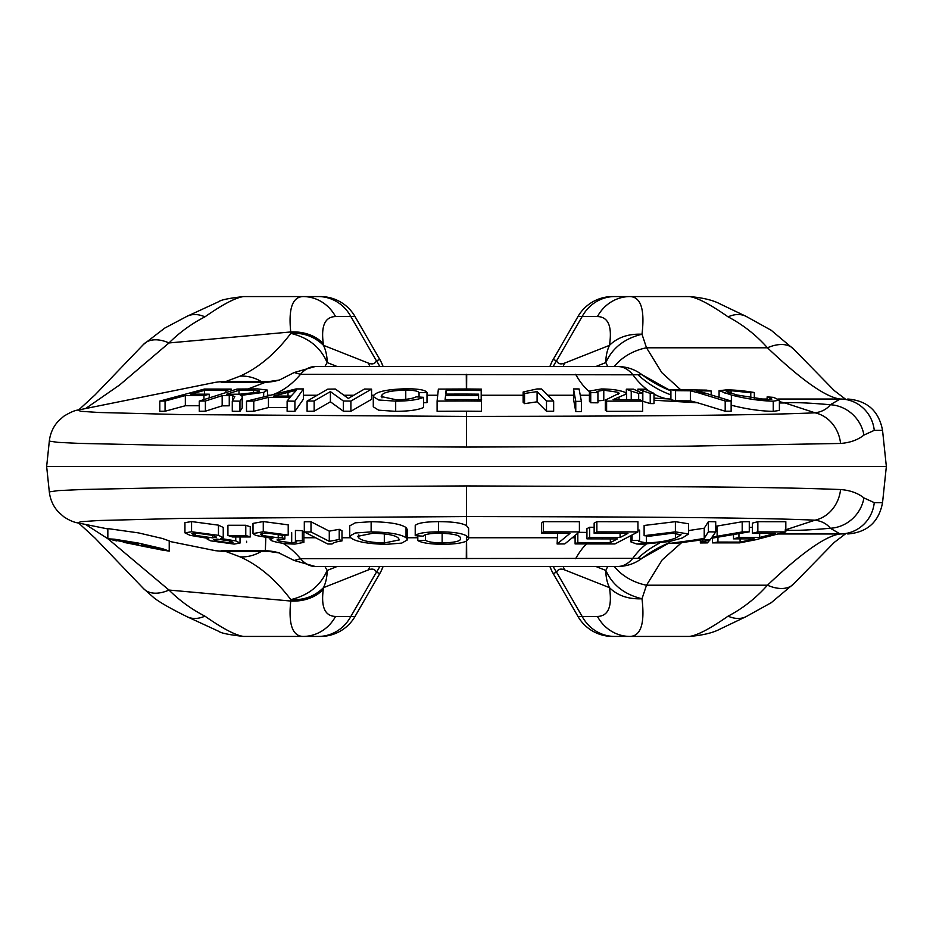 <?xml version="1.0" encoding="UTF-8"?>
<svg xmlns="http://www.w3.org/2000/svg" width="933" height="933" viewBox="0 0 933 933"><rect width="100%" height="100%" fill="white"/><g stroke="black" fill="none" stroke-linecap="round" stroke-linejoin="round"><path stroke-width="1.4" d="M125.372 542.201L109.243 539.076L115.529 539.461L138.527 543.169L161.514 548.557L167.823 550.832L154.551 548.569M107.843 538.796L107.843 528.591L138.527 532.895L162.564 538.528L169.223 540.918L169.223 551.111L162.552 548.721L138.527 543.099L114.467 539.204L107.843 538.796L116.578 540.907M886.35 466.5L882.548 430.358L874.256 430.358L863.935 435.07C857.905 439.921 850.115 442.709 840.575 443.455L687.038 446.196L466.5 447.07L167.124 445.309L79.667 443.408L57.916 442.359L49.321 441.122L46.65 466.5L886.35 466.5L882.548 502.642C878.909 521.932 867.317 532.37 847.759 533.979M442.137 533.244L442.137 542.936C455.584 542.563 461.672 540.953 460.412 538.084C460.272 535.25 453.345 533.629 439.641 533.209C430.031 533.314 424.55 534.306 423.209 536.172L415.22 535.67L415.22 525.477C417.669 523.016 425.448 521.734 438.557 521.652C452.622 521.664 461.917 522.981 466.442 525.617L466.5 516.567L180.734 518.433L98.723 520.521L80.355 521.734L78.407 523.005C74.034 522.41 69.159 520.334 63.782 516.754L58.429 512.019C53.263 506.362 50.23 499.656 49.309 491.878L58.219 490.606L83.399 489.463L172.5 487.609L466.5 485.93L687.038 486.804C753.724 487.213 804.911 488.122 840.575 489.545C850.115 490.291 857.905 493.079 863.935 497.93L874.256 502.642A34.987 34.288 90 0 1 840.155 533.979L839.968 533.979C825.553 535.95 801.389 553.024 767.462 585.213C755.952 598.111 742.831 608.433 728.078 616.153A39.991 25.657 63.2 0 0 746.073 616.643L720.498 628.854C713.302 632.772 702.922 635.303 689.382 636.434C697.336 635.396 710.235 628.632 728.078 616.153M246.58 542.481L246.58 541.257L246.58 542.481M324.906 566.459L327.133 570.448A39.991 35.512 68.4 0 1 323.518 587.65L323.284 589.376C320.905 607.15 324.999 616.165 335.553 616.445A39.991 37.577 90 0 1 303.003 636.434C292.414 636.061 288.332 624.259 290.746 601.039L168.99 590.053C179.602 600.595 191.58 609.296 204.922 616.153C222.707 628.597 235.594 635.361 243.618 636.434L320.404 636.434A39.991 39.991 0 0 0 355.03 616.445L357.129 612.818M380.011 359.823A39.991 39.991 0 0 1 383.101 366.541A39.991 39.991 0 0 0 380.011 359.823L355.03 316.555A39.991 39.991 0 0 0 320.404 296.566L243.618 296.566C229.063 298.21 220.806 299.901 218.858 301.616L186.927 316.357A39.991 25.657 63.2 0 1 204.922 316.847C222.707 304.403 235.594 297.639 243.618 296.566M369.795 566.459A39.991 35.512 68.4 0 1 368.407 569.888C372.349 568.337 375.019 569.107 376.407 572.197A39.991 37.425 -23.9 0 0 379.743 566.459M379.743 366.541A39.991 37.425 -156.1 0 0 376.407 360.803C375.019 363.893 372.349 364.663 368.407 363.112L323.518 345.35A39.991 35.512 111.6 0 1 327.133 362.552L324.906 366.541M368.407 363.112A39.991 35.512 111.6 0 1 369.795 366.541M204.922 616.153A39.991 25.657 116.8 0 1 186.927 616.643L186.927 616.643C170.751 608.631 159.811 602.403 154.132 597.948L143.507 588.583L95.038 538.084L78.664 523.051M318.316 636.434A39.991 37.577 -90 0 0 350.855 616.445L376.407 572.197L379.801 573.538A39.991 39.629 -150 0 0 383.008 566.459M261.228 551.473A39.991 35.617 118.7 0 1 240.014 556.838C258.593 565.153 275.538 579.416 290.828 599.627C308.555 595.324 320.649 585.597 327.133 570.448L337.198 566.459M379.801 573.538L355.03 616.445L335.553 616.445M383.101 566.459A39.991 39.991 0 0 1 380.011 573.177A39.991 39.991 0 0 0 383.101 566.459M355.03 316.555L350.855 316.555L376.407 360.803L379.801 359.462A39.991 39.629 150 0 1 383.008 366.541M337.198 366.541L327.133 362.552C320.649 347.403 308.555 337.676 290.828 333.373C275.538 353.584 258.593 367.847 240.014 376.162A39.991 35.617 61.3 0 1 261.228 381.527M204.922 316.847C191.603 323.681 179.626 332.381 168.99 342.947L290.746 331.961L290.828 333.373C306.502 332.475 316.602 338.632 323.518 345.35L323.284 343.624A39.991 31.535 -8.1 0 0 290.746 331.961C288.332 308.741 292.414 296.939 303.003 296.566A39.991 37.577 90 0 1 335.553 316.555C324.999 316.835 320.905 325.85 323.284 343.624M108.24 539.017L168.99 590.053A34.987 21.366 136.7 0 1 143.507 588.583M845.298 533.979L834.3 542.376L794.053 583.51A34.987 20.841 -139.5 0 1 767.462 585.213L646.511 585.213L641.997 598.776C644.936 623.454 640.936 636.014 629.997 636.434L689.382 636.434M863.935 497.93A34.987 32.725 130.8 0 1 830.323 528.253L840.155 533.979L777.854 533.979M840.575 489.545A34.987 31.395 94.3 0 1 815.022 520.182C821.751 521.115 826.848 523.81 830.323 528.253C807.885 530.236 792.793 530.819 785.038 530.014M466.5 485.93L466.5 516.567C611.815 516.777 753.118 517.372 815.022 520.182L785.819 529.757M107.843 538.714L85.603 524.451M85.603 408.549L119.692 384.921L168.99 342.947A34.987 21.366 -136.7 0 0 143.507 344.417L164.709 328.113L186.927 316.357M840.575 443.455A34.987 31.395 -94.3 0 0 815.022 412.818C753.118 415.628 611.815 416.223 466.5 416.433L180.734 414.567L98.723 412.479L80.355 411.266L78.407 409.995L215.43 382.32C226.777 380.909 220.888 381.772 228.9 381.527A39.991 39.069 90 0 1 228.9 381.527A39.991 39.069 90 0 1 229.133 381.527M863.935 435.07A34.987 32.725 -130.8 0 0 830.323 404.747C826.848 409.19 821.751 411.885 815.022 412.818L785.038 402.986C792.793 402.181 807.885 402.764 830.323 404.747L840.155 399.021L777.97 399.021M874.256 430.358A34.987 34.288 -90 0 0 840.155 399.021L839.968 399.021C825.553 397.05 801.389 379.976 767.462 347.787C756.208 335.11 743.076 324.789 728.078 316.847A39.991 25.657 -63.2 0 1 746.073 316.357L771.241 330.305L794.053 349.49A34.987 20.841 139.5 0 0 767.462 347.787L646.511 347.787A39.991 26.964 159.3 0 0 614.322 366.541M335.553 316.555L350.855 316.555A39.991 37.577 -90 0 0 318.316 296.566M323.284 589.376A39.991 31.535 -171.9 0 1 290.746 601.039L290.828 599.627C306.502 600.525 316.59 594.368 323.518 587.65L368.407 569.888M646.231 544.102A119.96 70.057 -92.4 0 0 632.889 558.191A39.991 24.783 -90 0 1 617.833 566.459L617.868 566.459C626.789 566.366 634.802 563.66 641.939 558.342L641.939 558.342A119.96 119.949 90 0 1 669.754 542.598L641.939 558.342L300.531 558.692A39.991 24.783 90 0 0 315.167 566.459L294.163 560.476L278.349 552.639M223.349 551.473L269.124 551.473L265.334 550.68L221.144 550.68M224.095 551.473L228.9 551.473A39.991 39.069 -90 0 0 228.9 551.473A39.991 39.069 -90 0 0 229.133 551.473M225.833 551.473L240.014 556.838M240.014 376.162L225.833 381.527M221.144 382.32L265.334 382.32L269.124 381.527L223.349 381.527M273.147 394.566A119.96 74.372 90 0 0 300.531 374.308A39.991 24.783 90 0 1 315.167 366.541L294.175 372.524L300.531 374.308L632.889 374.809A39.991 24.783 -90 0 0 617.833 366.541L617.891 366.541C626.789 366.634 634.802 369.34 641.939 374.658L670.909 390.857A119.96 119.949 90 0 1 641.939 374.658L632.889 374.809A119.96 70.057 -87.6 0 0 648.295 390.461M614.322 566.459A39.991 26.964 20.7 0 0 646.511 585.213L662.173 559.905L681.545 542.703M466.5 516.567L466.558 525.687L468.611 528.381L468.611 538.586L466.418 541.105C461.905 543.193 453.893 544.254 442.405 544.289C430.393 544.184 422.194 542.948 417.809 540.592L425.436 540.324C428.212 541.968 433.775 542.831 442.137 542.936M468.611 537.758L557.118 537.758M572.267 537.758L575.101 537.758M637.939 530.154L639.572 530.096L639.572 540.289L638.732 541.432L646.382 542.878C658.686 542.505 668.401 540.895 675.539 538.049L681.067 534.772L672.378 533.221L649.683 536.172L644.12 535.67L675.399 531.868L688.577 533.979L682.396 537.944L669.416 541.537L642.674 544.184L636.796 544.009L630.988 541.98L632.084 540.569L639.572 540.289M644.12 535.67L644.12 525.477L675.399 521.664L688.577 523.786L688.577 533.979M688.577 530.562L704.217 528.206L708.404 521.629L715.716 521.745L715.716 531.95L711.996 537.14L742.19 531.95L749.281 531.833L711.261 538.318L707.389 542.901L700.356 542.959L703.389 539.892L710.246 539.822M715.716 526.282L742.19 521.745L749.281 521.64L749.281 531.833M749.281 527.343L752.406 527.343M752.406 533.303L752.406 523.11L757.853 521.687L785.819 521.71L785.819 531.915L755.357 539.81L739.577 542.889L712.485 542.889L717.944 542.05L740.079 542.108L750.703 539.822L754.226 538.901L733.513 538.842L738.948 537.431L759.66 537.49L775.405 533.396L752.406 533.303L757.853 531.892L785.819 531.915M594.146 533.303L594.146 523.11L596.863 521.687L637.939 521.71L637.939 531.915L614.905 543.951L575.101 543.927L577.819 542.516L610.334 542.609L617.389 538.924L586.939 538.854L589.644 537.443L620.083 537.501L627.932 533.408L594.146 533.303L596.863 531.892L637.939 531.915M578.868 532.335L586.939 532.416M586.939 538.854L586.939 528.661L589.644 527.25L594.146 527.297M541.56 533.279L541.56 523.075L543.286 521.664L579.405 521.699L579.405 531.892L564.768 543.927L557.118 543.986L570.016 533.373L541.56 533.279L543.286 531.857L579.405 531.892M557.118 543.986L557.607 533.384M278.687 552.756A119.96 84.821 -74 0 0 265.334 550.68L265.812 537.828M303.89 537.758L315.634 537.758M341.979 537.758L350.796 537.758M407.418 537.758L417.809 537.758M349.735 536.055L349.735 525.85L355.31 522.807L371.136 521.699C389.108 522.002 400.735 523.949 406.03 527.542L407.418 529.676L407.418 539.88L401.703 543.111L386.005 544.347C367.602 543.857 355.916 541.7 350.925 537.886L349.735 536.055L355.31 533L371.136 531.903C389.108 532.195 400.735 534.143 406.03 537.735L406.03 527.542M304.31 521.757L311.004 521.769L329.279 531.145L339.204 529.314L341.979 530.737L341.979 540.93C336.51 541.641 333.209 542.668 332.078 543.997L327.763 543.986L304.31 531.962L304.31 521.757M253.006 533.594L253.006 523.39L263.269 521.559L288.215 524.859L288.215 535.052L282.431 535.309L266.372 532.976L260.354 534.166L262.231 535.46L278.232 537.84L282.256 537.676L284.868 538.971L277.008 539.95L278.512 540.953L291.691 542.866L296.787 541.863L295.434 540.65L302.374 540.848L303.89 542.365L294.945 544.079C285.848 543.962 278.186 542.889 271.981 540.86L270.115 539.542L272.798 538.481L255.654 535.425L253.006 533.594L263.269 531.752L288.215 535.052M295.434 540.65L295.434 530.457L302.374 530.655L303.89 532.16L303.89 542.365M227.92 535.46L227.92 525.267L245.776 525.267L250.254 526.748L250.254 536.953L232.399 536.953L227.92 535.46L245.776 535.472L245.776 525.267M184.944 532.86L184.944 522.667L191.568 521.57L218.462 525.162L223.244 527.437L223.244 537.63L220.818 538.504L235.746 540.895L240.026 543.053L234.148 544.091L210.788 540.86L207.208 539.169L208.782 538.504L190.017 535.32L184.944 532.86L191.568 531.763L218.462 535.355L223.244 537.63M466.558 416.433L466.558 411.185L481.451 411.313L481.451 401.108L466.582 400.992L437.099 401.085L437.099 411.29L466.442 411.185L466.442 416.433M278.687 380.244A119.96 84.821 -106 0 1 265.334 382.32L248.155 388.921M267.596 395.207L270.418 395.242M303.423 395.242L317.197 395.242M343.974 395.242L353.805 395.242M371.579 395.242L373.853 395.242M426.999 395.242L437.717 395.242M246.51 401.167L296.041 388.933L303.423 388.933L294.91 401.178L287.119 401.073L290.081 397.365L268.447 397.365L253.776 401.073L246.51 401.167L246.51 411.371L253.776 411.266L268.447 407.569L287.119 407.546M287.119 401.073L287.119 411.266L294.91 411.371L303.423 399.137L303.423 388.933M423.512 402.741L426.999 402.624L426.999 392.431L419.057 392.7L419.057 397.026M395.685 401.143L378.705 399.989L373.282 396.607L373.282 406.8L378.67 410.182L395.685 411.348C408.642 411.266 417.926 409.995 423.512 407.534L423.512 397.33C417.996 399.791 408.712 401.062 395.685 401.143L395.685 411.348M350.901 401.073L343.356 400.992L330.399 391.603L314.153 401.003L307.097 401.085L307.097 411.278L314.153 411.208L330.399 401.796L343.356 411.196L350.901 411.278L371.579 399.312L371.579 389.119L350.901 401.073L350.901 411.278M222.171 395.65L205.388 401.003L199.277 401.073L199.277 411.278L205.388 411.196L222.171 405.855L229.261 405.797L229.261 395.604L222.171 395.65L222.171 405.855M199.277 401.073L237.064 389.049L257.531 388.898L267.596 390.134L263.666 392.35L240.364 395.475L242.172 396.105L242.218 397.761L239.956 401.167L232.282 401.038L232.282 411.243L239.956 411.36L242.218 407.954L242.172 406.298M159.811 401.097L204.455 389.038L231.221 389.084L225.961 390.507L204.444 390.402L190.612 394.134L209.237 394.192L203.954 395.615L185.34 395.557L165.059 401.038L159.811 401.097L159.811 411.29L165.059 411.231L185.34 405.75L199.277 405.75M481.346 395.242L523.133 395.242M547.858 395.242L573.515 395.242M580.244 395.242L589.434 395.242M642.65 401.225L650.219 403.581L653.998 403.604L653.998 393.399L650.219 393.388L650.219 403.581M653.998 400.234L697.627 402.788L725.198 411.22L731.145 411.231L731.145 401.027L725.198 401.027L725.198 411.22M773.247 401.178C760.08 400.875 746.132 398.823 731.367 395.021L731.367 405.225C745.945 409.004 759.905 411.056 773.247 411.383L779.393 410.403L779.393 400.199L773.247 401.178L773.247 411.383M779.393 402.986L785.038 402.986A199.93 162.61 90 0 0 779.393 401.703M481.451 411.313L481.451 401.108M481.195 400.724L481.346 389.108L481.195 390.519L466.582 390.391L466.582 388.979L481.346 389.108M590.729 392.536L589.434 391.067L589.434 401.272L590.729 402.741L597.925 402.823L597.925 392.63L590.729 392.536L590.729 402.741M597.925 400.84L603.779 400.374L603.779 390.181L596.63 391.487L597.925 392.63M606.613 401.143L605.33 399.837L605.319 410.03L606.613 411.336L642.65 411.325L642.65 401.132L606.613 401.143L606.613 411.336M573.515 399.114L575.766 411.57L581.387 411.546L581.387 401.342L575.766 401.377L573.515 388.921L573.515 399.114M546.493 411.231L553.654 411.243L553.654 401.05L546.493 401.027L546.493 411.231L537.093 401.82L524.556 403.651L523.133 402.228L523.133 392.023L536.976 388.956L541.595 388.968L553.654 401.05M767.124 399.021L756.99 399.021M757.724 399.114A199.93 162.61 90 0 1 767.124 399.802L767.124 396.887L773.679 397.388L779.393 400.199M680.752 389.807L661.847 372.687L646.511 347.787L641.997 334.224C624.445 338.516 612.398 347.962 605.844 362.564A39.991 35.512 -111.6 0 1 609.447 345.362C617.576 337.361 628.422 333.652 641.997 334.224C644.936 309.546 640.936 296.986 629.997 296.566A39.991 37.577 90 0 0 597.447 316.555C608.363 316.847 612.363 326.457 609.447 345.362L564.593 363.112A39.991 35.512 68.4 0 0 563.205 366.541M746.073 316.357L720.498 304.146C713.302 300.228 702.922 297.697 689.382 296.566C697.336 297.604 710.235 304.368 728.078 316.847M689.382 296.566L612.596 296.566A39.991 39.991 0 0 0 577.97 316.555L553.199 359.462A39.991 39.629 30 0 0 549.992 366.541M563.205 566.459A39.991 35.512 111.6 0 0 564.593 569.888L609.447 587.638A39.991 35.512 -68.4 0 1 605.844 570.436C612.398 585.038 624.445 594.484 641.997 598.776C628.422 599.348 617.576 595.639 609.447 587.638C612.363 606.543 608.363 616.153 597.447 616.445A39.991 37.577 90 0 0 629.997 636.434L612.596 636.434A39.991 39.991 0 0 1 577.97 616.445L582.145 616.445A39.991 37.577 90 0 0 614.684 636.434M596.863 521.687L596.863 531.892M620.083 533.443L620.083 537.501M589.644 527.25L589.644 537.443M610.334 538.959L610.334 542.609M577.819 533.198L577.819 542.516M575.101 535.425L575.101 543.927M543.286 521.664L543.286 531.857M757.853 521.687L757.853 531.892M759.66 533.408L759.66 537.49M738.948 533.629L738.948 537.431M733.513 534.551L733.513 538.842M742.19 521.745L742.19 531.95M717.115 526.037L717.115 536.23M708.404 521.629L708.404 531.833L715.716 531.95M708.404 531.833L704.217 538.411L704.217 528.206M688.577 530.737L690.082 530.492M629.635 536.253L630.988 536.183M675.399 521.664L675.399 531.868M675.539 533.291L675.539 538.049M646.382 535.88L646.382 542.878M632.084 534.971L632.084 540.569M586.379 544.056A119.96 48.913 -90 0 0 575.649 558.692M468.506 527.786L468.506 537.979L466.418 535.81C461.882 533.175 452.598 531.857 438.557 531.857L438.557 521.652M160.476 549.782L169.223 551.111M415.22 535.67C417.669 533.209 425.448 531.938 438.557 531.857M425.436 534.761L425.436 540.324M417.809 535.845L417.809 540.592M283.026 543.286A119.96 74.372 90 0 1 300.531 558.692L294.163 560.476M371.136 521.699L371.136 531.903M406.03 537.735L407.418 539.88M339.204 529.314L339.204 539.507L341.979 540.93M329.279 531.145L329.279 541.338L339.204 539.507M311.004 521.769L311.004 531.973L329.279 541.338M304.31 531.962L311.004 531.973M263.269 521.559L263.269 531.752M302.374 530.655L302.374 540.848M291.691 532.661L291.691 542.866M278.512 539.309L278.512 540.953M284.868 535.204L284.868 538.971M282.256 535.262L282.256 537.676M278.232 534.247L278.232 537.84M262.231 533.221L262.231 535.46M245.776 535.472L250.254 536.953M218.462 525.162L218.462 535.355M191.568 521.57L191.568 531.763M235.746 536.965L235.746 540.895M294.91 401.178L294.91 411.371M268.447 397.365L268.447 407.569M253.776 401.073L253.776 411.266M437.099 401.085L438.37 389.096L466.582 388.979M419.057 392.7C418.346 391.079 413.914 390.204 405.762 390.111C392.175 390.472 384.256 392.082 381.994 394.927L381.212 396.525L396.292 399.791C405.867 399.686 412.491 398.706 416.153 396.84L423.512 397.33M373.282 396.607L374.028 395.032C377.667 391.3 388.723 389.201 407.161 388.746C418.87 388.851 425.483 390.087 426.999 392.431M405.762 390.111L405.762 399.336M381.994 394.927L381.994 397.82M307.097 401.085L327.775 389.131L335.32 389.026L348.301 398.426L364.523 389.026L371.579 389.119M343.356 400.992L343.356 411.196M330.399 391.603L330.399 401.796M314.153 401.003L314.153 411.208M263.666 392.35L263.666 396.91M242.172 396.105L242.218 407.954M239.956 401.167L239.956 411.36M232.282 401.038L234.836 396.653L232.48 395.65L232.48 400.747M232.48 395.65L229.261 395.604M205.388 401.003L205.388 411.196M231.221 389.084L231.221 390.915M225.961 390.507L225.961 392.583M204.444 390.402L204.444 394.134M209.237 394.192L209.237 397.913M203.954 395.615L203.954 399.592M185.34 395.557L185.34 405.75M165.059 401.038L165.059 411.231M638.673 399.697L638.673 393.399L631.233 391.137L631.233 399.639M631.233 391.137L626.335 389.166L626.335 393.213M626.335 389.166L633.495 389.143L642.51 393.388L642.51 401.05M642.51 393.388L638.673 393.399M589.434 391.067L601.505 388.956C611.826 389.049 619.699 390.192 625.145 392.396L626.638 393.854L613.074 399.639L639.816 399.709L642.65 401.132M618.194 394.321L618.194 392.303L619.15 393.271L605.342 400.105L605.342 410.298M618.194 392.303L603.779 390.181M575.766 411.57L575.766 401.377M573.515 388.921L579.078 388.944L581.387 401.342M546.493 401.027L537.093 391.615L537.093 401.82M537.093 391.615L524.556 393.458L524.556 403.651M524.556 393.458L523.133 392.023M481.195 399.697L481.195 390.519M478.582 394.169L478.431 395.569L466.582 395.487L466.582 394.076L478.582 394.169L478.582 399.662M478.431 399.662L478.431 395.569M731.064 393.353L731.064 390.694L726.212 391.265L736.522 394.927L767.637 399.814L771.871 399.114L767.124 396.887M725.198 401.027L698.934 392.991L705.336 393.143L731.145 401.027M705.336 393.143L696.31 390.845L711.168 390.985L711.168 394.927M697.627 402.788L690.362 400.875L690.362 390.775L698.934 392.991M670.909 399.067L653.998 398.123M690.362 400.875L675.574 400.793L670.909 399.697L670.909 389.597L706.503 390.134L711.168 390.985M650.219 393.388L637.915 389.131L645.088 389.189L653.998 393.399M642.825 391.102L642.825 401.295M637.915 389.131L637.915 390.915M575.649 374.308A119.96 48.913 -90 0 0 589.434 391.673M553.257 566.459A39.991 37.425 23.9 0 0 556.593 572.197L553.199 573.538L577.97 616.445M564.593 363.112C560.651 364.663 557.981 363.893 556.593 360.803A39.991 37.425 156.1 0 0 553.257 366.541M653.998 394.064A119.96 70.057 -87.6 0 0 667.34 398.881M740.079 538.924L740.079 542.108M717.944 537.198L717.944 542.05M712.485 538.119L712.485 542.889M638.079 558.097A119.96 101.091 92 0 1 659.619 543.064M700.356 540.125L700.356 542.959M755.357 539.81L750.703 539.822M704.217 538.411L693.021 540.219L703.389 539.892M669.754 541.467L669.754 543.426L693.021 540.219M701.453 539.939L676.18 543.309L669.754 543.426M669.416 541.537L636.796 544.009M466.418 541.105L466.418 535.81M466.582 535.904L466.582 541.023M358.82 538.003L357.689 536.312L372.792 533.268C386.25 533.559 394.694 535.076 398.123 537.828L399.487 539.869L384.314 542.983C370.599 542.539 362.097 540.883 358.82 538.003L358.82 534.959M195.347 535.367L191.825 533.676L195.708 532.988L213.016 535.414L216.538 537.151L212.747 537.875L195.347 535.367L195.347 532.988M216.246 540.918L213.634 539.647L216.771 539.087L230.521 541L233.028 542.271L229.88 542.878L216.246 540.918L216.246 539.099M296.472 390.192L273.626 396.059L291.154 396.059L296.472 390.192M466.418 388.979L466.418 390.391L446.079 390.426L445.694 394.099L466.418 394.076L466.418 395.487L445.554 395.51L445.111 399.604L466.418 399.569L466.418 400.992M466.582 400.992L466.418 399.569M466.582 399.569L481.603 399.697M253.601 390.227L239 390.286L226.497 394.274L239.629 394.216L257.356 392.257L259.514 391.079L253.601 390.227L253.601 393.166M670.909 394.846A119.96 101.091 88 0 1 638.079 374.903M750.773 398.076L750.773 392.746L731.064 390.694M754.33 398.659L754.33 392.513L750.773 392.746M731.367 395.021L719.075 390.659L725.967 389.947C733.793 389.807 743.251 390.659 754.33 392.513M725.011 393.178L730.574 393.178M675.574 400.793L675.574 390.659L670.909 389.597M690.362 390.775L675.574 390.659M638.604 389.143L646.616 389.784M614.684 296.566A39.991 37.577 90 0 0 582.145 316.555L577.97 316.555M549.992 566.459A39.991 39.629 150 0 0 553.199 573.538L552.989 573.177A39.991 39.991 0 0 1 549.899 566.459A39.991 39.991 0 0 0 552.989 573.177L553.199 573.538M597.447 316.555L582.145 316.555L556.593 360.803L553.199 359.462M549.899 366.541A39.991 39.991 0 0 1 552.989 359.823A39.991 39.991 0 0 0 549.899 366.541M701.476 542.038A209.925 144.125 -90 0 0 710.188 539.892M384.314 542.983L384.314 533.874M212.747 537.875L212.747 535.344M229.88 542.878L229.88 540.825M288.017 396.035L288.017 392.501M445.554 399.592L445.554 395.51M446.079 394.099L446.079 390.426M239 394.216L239 390.286M696.193 390.052A209.925 144.125 90 0 1 701.045 390.88M123.296 541.14L123.296 542.26L138.434 545.257M138.434 545.327L137.489 545.07M139.39 545.513L146.679 546.995M153.607 548.394L152.301 547.974M152.301 548.091L151.053 547.741M154.68 548.347L141.175 545.875L153.152 548.289M142.901 546.143L152.79 547.881L141.501 545.852L141.501 543.764M141.501 545.852L137.104 544.977L137.489 543.997M137.104 544.977L125.372 542.493M138.702 544.149L122.538 540.942L136.37 543.741L126.153 542.376L138.702 544.149L138.702 543.204M158.202 548.487L143.239 545.07L158.225 547.648M141.839 544.802L141.839 543.834L141.839 544.802L158.225 548.044M158.225 548.581L141.839 545.304L141.839 543.834M148.23 546.983L153.035 548.021M124.8 542.563L135.25 544.627L124.8 542.563M143.239 545.502L156.826 548.301L143.239 545.513M874.256 502.642L882.548 502.642M466.5 447.07L466.5 416.433M617.833 566.459L315.167 566.459M595.802 566.459L605.844 570.436L607.721 566.459M595.802 366.541L605.844 362.564L607.721 366.541M315.167 366.541L617.833 366.541M466.71 558.692L466.593 541.012M466.407 541.117L466.29 558.692M466.29 374.308L466.383 388.979M619.022 397.295L619.022 399.616M466.617 388.979L466.71 374.308M564.593 569.888C560.651 568.337 557.981 569.107 556.593 572.197L582.145 616.445L597.447 616.445M702.491 540.918L702.491 539.752M49.309 491.878L46.65 466.5M243.618 636.434C229.063 634.79 220.806 633.099 218.858 631.384L186.927 616.643M794.053 583.51L771.241 602.695L746.073 616.643M143.507 344.417L95.038 394.916L78.664 409.949M49.309 441.122C50.23 433.344 53.263 426.626 58.429 420.981L63.782 416.246C70.243 412.304 75.118 410.217 78.407 409.995M882.548 430.358C878.909 411.068 867.317 400.63 847.759 399.021M845.298 399.021L834.3 390.624L794.053 349.49M169.223 541.35L215.43 550.68L224.002 551.473M78.407 523.005L107.843 528.941M630.988 541.98L630.988 535.542M270.115 539.542L270.115 538.294M207.208 539.169L207.208 538.376M240.026 543.053L240.026 536.988M279.457 380.023L294.163 372.524M267.596 390.134L267.596 395.93M242.522 396.887L242.522 407.091M626.638 393.854L626.638 399.616M269.124 551.473L279.457 552.977M279.468 380.023L269.124 381.527M719.075 390.659L719.075 397.341"/></g></svg>
